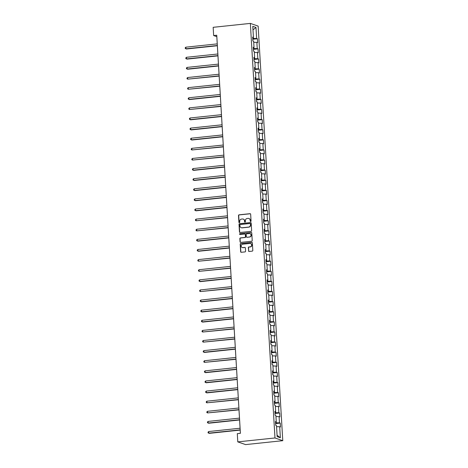 <?xml version="1.0" encoding="UTF-8"?>
<svg xmlns="http://www.w3.org/2000/svg" width="468" height="468" viewBox="0 0 468 468"><rect width="100%" height="100%" fill="white"/><g stroke="black" fill="none" stroke-linecap="round" stroke-linejoin="round"><path stroke-width="0.7" d="M250.661 221.51A0.45 0.421 -70.8 0 0 251.059 221.019L250.661 214.256A0.643 0.603 -70.8 0 0 250.011 213.683L239.06 214.835A0.643 0.603 -70.8 0 0 238.493 215.537L238.896 222.3A0.45 0.421 -70.8 0 0 239.347 222.698A0.45 0.421 -70.8 0 0 239.745 222.212L239.692 221.335A2.059 1.936 -70.8 0 1 241.517 219.094L242.43 218.995A2.059 1.936 -70.8 0 1 244.501 220.826L244.553 221.703A0.45 0.421 -70.8 0 0 245.004 222.101A0.45 0.421 -70.8 0 0 245.402 221.616L245.349 220.738A2.059 1.936 -70.8 0 1 247.18 218.497L248.093 218.398A2.059 1.936 -70.8 0 1 250.158 220.235L250.21 221.107A0.45 0.421 -70.8 0 0 250.661 221.51M248.52 250.889A0.643 0.603 -70.8 0 0 249.169 251.462L252.24 251.135A0.643 0.603 -70.8 0 0 252.808 250.439L252.363 242.927A0.643 0.603 -70.8 0 0 251.714 242.354L240.768 243.506A0.643 0.603 -70.8 0 0 240.195 244.208L240.64 251.72A0.643 0.603 -70.8 0 0 241.289 252.287L244.998 251.901A0.643 0.603 -70.8 0 0 245.571 251.199L245.378 247.981A0.643 0.603 -70.8 0 0 244.735 247.414L242.892 247.607A1.72 1.62 -70.8 0 1 241.178 245.718A1.72 1.62 -70.8 0 1 242.687 244.202L249.9 243.442A1.72 1.62 -70.8 0 1 251.614 245.331A1.72 1.62 -70.8 0 1 250.099 246.847L248.9 246.975A0.643 0.603 -70.8 0 0 248.327 247.671L248.73 250.959A0.643 0.603 -70.8 0 0 249.023 251.456M250.351 23.4L213.162 27.32L213.654 35.55L216.748 35.223L240.4 433.321L237.305 433.649L237.791 441.88L274.979 437.966L250.351 23.4L258.149 26.12L282.777 440.68L274.979 437.966M251.064 231.344A0.643 0.603 -70.8 0 0 251.632 230.642L251.187 223.131A0.643 0.603 -70.8 0 0 250.538 222.563L239.593 223.716A0.643 0.603 -70.8 0 0 239.019 224.418L239.464 231.923A0.643 0.603 -70.8 0 0 240.113 232.497L251.064 231.344M251.772 233.029L252.223 240.54A0.643 0.603 -70.8 0 1 251.649 241.242L240.698 242.395A0.643 0.603 -70.8 0 1 240.055 241.821L239.862 238.61A0.643 0.603 -70.8 0 1 240.435 237.908L244.875 237.44A0.643 0.603 -70.8 0 0 245.443 236.738L245.32 234.608A0.643 0.603 -70.8 0 0 244.67 234.035L240.049 234.521A0.45 0.421 -70.8 0 1 239.598 234.029A0.45 0.421 -70.8 0 1 239.996 233.631L251.129 232.456A0.643 0.603 -70.8 0 1 251.772 233.029M280.238 423.095L279.466 422.832L279.098 416.608L279.864 416.871L279.636 412.987L278.864 412.717L278.495 406.493L279.267 406.762L279.033 402.872L278.267 402.603L277.898 396.378L278.665 396.648L278.437 392.757L277.664 392.488L277.296 386.264L278.062 386.533L277.834 382.643L277.062 382.374L276.693 376.149L277.465 376.418L277.231 372.528L276.465 372.259L276.091 366.034L276.863 366.304L276.629 362.413L275.863 362.144L275.494 355.92L276.26 356.189L276.032 352.299L275.26 352.03L274.891 345.805L275.658 346.074L275.43 342.184L274.657 341.915L274.289 335.691L275.061 335.96L274.827 332.069L274.061 331.8L273.686 325.576L274.459 325.845L274.225 321.955L273.458 321.686L273.09 315.461L273.856 315.73L273.628 311.84L272.856 311.571L272.487 305.347L273.259 305.616L273.025 301.725L272.259 301.456L271.885 295.232L272.657 295.501L272.423 291.611L271.656 291.342L271.288 285.117L272.054 285.386L271.826 281.496L271.054 281.227L270.685 275.003L271.452 275.272L271.224 271.381L270.451 271.112L270.083 264.888L270.855 265.157L270.621 261.267L269.855 260.998L269.48 254.773L270.252 255.042L270.018 251.152L269.252 250.883L268.884 244.659L269.65 244.928L269.422 241.038L268.65 240.768L268.281 234.544L269.053 234.813L268.819 230.923L268.053 230.654L267.678 224.429L268.451 224.698L268.217 220.808L267.45 220.539L267.082 214.315L267.848 214.584L267.62 210.694L266.848 210.424L266.479 204.2L267.246 204.469L267.017 200.579L266.245 200.31L265.877 194.085L266.649 194.355L266.415 190.464L265.649 190.195L265.274 183.971L266.046 184.24L265.812 180.35L265.046 180.081L264.677 173.856L265.444 174.125L265.216 170.235L264.443 169.966L264.075 163.741L264.841 164.011L264.613 160.12L263.841 159.851L263.472 153.627L264.244 153.896L264.01 150.006L263.244 149.737L262.876 143.512L263.642 143.781L263.414 139.891L262.642 139.622L262.273 133.398L263.039 133.667L262.811 129.776L262.039 129.507L261.671 123.283L262.443 123.552L262.209 119.662L261.442 119.393L261.068 113.174L261.84 113.437L261.606 109.547L260.84 109.284L260.471 103.059L261.238 103.323L261.009 99.432L260.237 99.169L259.869 92.945L260.635 93.208L260.407 89.318L259.635 89.055L259.266 82.83L260.038 83.093L259.804 79.203L259.038 78.94L258.664 72.715L259.436 72.979L259.202 69.088L258.435 68.825L258.067 62.601L258.833 62.87L258.605 58.98L257.833 58.711L257.464 52.486L258.237 52.755L258.003 48.865L257.236 48.596L256.862 42.372L257.634 42.641L257.4 38.75L256.634 38.481L255.978 27.46L252.773 26.343L253.428 37.364L252.661 37.095L252.89 40.985L253.662 41.254L254.03 47.479L253.258 47.209L253.492 51.1L254.259 51.369L254.633 57.593L253.861 57.324L254.095 61.214L254.861 61.483L255.23 67.708L254.463 67.439L254.691 71.329L255.464 71.598L255.832 77.823L255.066 77.553L255.294 81.444L256.066 81.713L256.435 87.937L255.663 87.668L255.897 91.558L256.663 91.827L257.037 98.052L256.265 97.783L256.499 101.673L257.265 101.942L257.634 108.166L256.868 107.897L257.096 111.788L257.868 112.057L258.237 118.281L257.464 118.012L257.698 121.902L258.465 122.171L258.839 128.396L258.067 128.127L258.301 132.017L259.067 132.286L259.436 138.51L258.669 138.241L258.898 142.132L259.67 142.395L260.038 148.619L259.272 148.356L259.5 152.246L260.272 152.509L260.641 158.734L259.869 158.471L260.103 162.361L260.869 162.624L261.243 168.849L260.471 168.585L260.705 172.476L261.472 172.739L261.84 178.963L261.074 178.7L261.302 182.59L262.074 182.853L262.443 189.078L261.671 188.815L261.904 192.705L262.671 192.968L263.045 199.192L262.273 198.923L262.507 202.814L263.273 203.083L263.642 209.307L262.876 209.038L263.104 212.928L263.876 213.197L264.244 219.422L263.478 219.153L263.706 223.043L264.478 223.312L264.847 229.536L264.075 229.267L264.309 233.158L265.075 233.427L265.45 239.651L264.677 239.382L264.911 243.272L265.678 243.541L266.046 249.766L265.28 249.497L265.508 253.387L266.28 253.656L266.649 259.88L265.882 259.611L266.111 263.502L266.883 263.771L267.251 269.995L266.479 269.726L266.713 273.616L267.48 273.885L267.848 280.11L267.082 279.841L267.31 283.731L268.082 284L268.451 290.224L267.684 289.955L267.912 293.846L268.685 294.115L269.053 300.339L268.281 300.07L268.515 303.96L269.281 304.229L269.656 310.454L268.884 310.185L269.118 314.075L269.884 314.344L270.252 320.568L269.486 320.299L269.714 324.189L270.486 324.459L270.855 330.683L270.089 330.414L270.317 334.304L271.089 334.573L271.458 340.798L270.685 340.529L270.919 344.419L271.686 344.688L272.06 350.912L271.288 350.643L271.522 354.533L272.288 354.802L272.657 361.027L271.89 360.758L272.119 364.648L272.891 364.917L273.259 371.142L272.487 370.872L272.721 374.763L273.488 375.032L273.862 381.256L273.09 380.987L273.324 384.877L274.09 385.146L274.459 391.371L273.692 391.102L273.92 394.992L274.693 395.261L275.061 401.485L274.295 401.216L274.523 405.107L275.295 405.376L275.664 411.6L274.891 411.331L275.125 415.221L275.892 415.49L276.266 421.715L275.494 421.446L275.728 425.336L276.494 425.605L277.15 436.626L280.355 437.744L279.7 426.722L280.467 426.986L280.238 423.095L275.623 423.587M276.085 421.773L276.143 422.797L275.576 422.856M276.143 422.797L279.466 422.832M275.956 416.573L279.098 416.608M276.266 421.715L275.523 421.966M275.482 411.659L275.547 412.682L274.979 412.741M275.547 412.682L278.864 412.717M275.359 406.458L278.495 406.493M275.664 411.6L274.927 411.852M274.88 401.544L274.944 402.568L274.377 402.626M274.944 402.568L278.267 402.603M274.757 396.343L277.898 396.378M275.061 401.485L274.324 401.737M274.283 391.429L274.342 392.453L273.774 392.512M274.342 392.453L277.664 392.488M274.154 386.229L277.296 386.264M274.459 391.371L273.721 391.622M273.681 381.315L273.739 382.338L273.172 382.397M273.739 382.338L277.062 382.374M273.552 376.114L276.693 376.149M273.862 381.256L273.119 381.508M273.078 371.2L273.142 372.224L272.575 372.282M273.142 372.224L276.465 372.259M272.955 365.999L276.091 366.034M273.259 371.142L272.522 371.393M272.481 361.085L272.54 362.109L271.972 362.168M272.54 362.109L275.863 362.144M272.353 355.891L275.494 355.92M272.657 361.027L271.92 361.278M271.879 350.971L271.937 351.995L271.37 352.053M271.937 351.995L275.26 352.03M271.75 345.776L274.891 345.805M272.06 350.912L271.317 351.164M271.276 340.856L271.341 341.88L270.773 341.938M271.341 341.88L274.657 341.915M271.153 335.661L274.289 335.691M271.458 340.798L270.72 341.049M270.674 330.741L270.738 331.765L270.171 331.824M270.738 331.765L274.061 331.8M270.551 325.547L273.686 325.576M270.855 330.683L270.118 330.935M270.077 320.627L270.135 321.651L269.568 321.715M270.135 321.651L273.458 321.686M269.948 315.432L273.09 315.461M270.252 320.568L269.515 320.82M269.474 310.512L269.533 311.536L268.965 311.6M269.533 311.536L272.856 311.571M269.346 305.317L272.487 305.347M269.656 310.454L268.913 310.705M268.872 300.397L268.936 301.421L268.369 301.486M268.936 301.421L272.259 301.456M268.749 295.203L271.885 295.232M269.053 300.339L268.316 300.591M268.275 290.283L268.334 291.307L267.766 291.371M268.334 291.307L271.656 291.342M268.146 285.088L271.288 285.117M268.451 290.224L267.714 290.476M267.673 280.168L267.731 281.192L267.164 281.256M267.731 281.192L271.054 281.227M267.544 274.973L270.685 275.003M267.848 280.11L267.111 280.361M267.07 270.059L267.129 271.077L266.567 271.142M267.129 271.077L270.451 271.112M266.947 264.859L270.083 264.888M267.251 269.995L266.514 270.247M266.467 259.945L266.532 260.963L265.964 261.027M266.532 260.963L269.855 260.998M266.345 254.744L269.48 254.773M266.649 259.88L265.912 260.132M265.871 249.83L265.929 250.854L265.362 250.912M265.929 250.854L269.252 250.883M265.742 244.629L268.884 244.659M266.046 249.766L265.309 250.017M265.268 239.715L265.327 240.739L264.759 240.798M265.327 240.739L268.65 240.768M265.14 234.515L268.281 234.544M265.45 239.651L264.707 239.903M264.666 229.601L264.73 230.625L264.163 230.683M264.73 230.625L268.053 230.654M264.543 224.4L267.678 224.429M264.847 229.536L264.11 229.788M264.063 219.486L264.127 220.51L263.56 220.568M264.127 220.51L267.45 220.539M263.94 214.285L267.082 214.315M264.244 219.422L263.507 219.673M263.466 209.371L263.525 210.395L262.957 210.454M263.525 210.395L266.848 210.424M263.338 204.171L266.479 204.2M263.642 209.307L262.905 209.559M262.864 199.257L262.922 200.281L262.361 200.339M262.922 200.281L266.245 200.31M262.741 194.056L265.877 194.085M263.045 199.192L262.302 199.444M262.261 189.142L262.326 190.166L261.758 190.224M262.326 190.166L265.649 190.195M262.139 183.942L265.274 183.971M262.443 189.078L261.706 189.329M261.665 179.028L261.723 180.051L261.156 180.11M261.723 180.051L265.046 180.081M261.536 173.827L264.677 173.856M261.84 178.963L261.103 179.215M261.062 168.913L261.121 169.937L260.553 169.995M261.121 169.937L264.443 169.966M260.933 163.712L264.075 163.741M261.243 168.849L260.5 169.1M260.46 158.798L260.524 159.822L259.956 159.88M260.524 159.822L263.841 159.851M260.337 153.598L263.472 153.627M260.641 158.734L259.904 158.985M259.857 148.684L259.921 149.707L259.354 149.766M259.921 149.707L263.244 149.737M259.734 143.483L262.876 143.512M260.038 148.619L259.301 148.871M259.26 138.569L259.319 139.593L258.751 139.651M259.319 139.593L262.642 139.622M259.132 133.368L262.273 133.398M259.436 138.51L258.699 138.756M258.658 128.454L258.716 129.478L258.155 129.537M258.716 129.478L262.039 129.507M258.529 123.254L261.671 123.283M258.839 128.396L258.096 128.642M258.055 118.34L258.12 119.363L257.552 119.422M258.12 119.363L261.442 119.393M257.932 113.139L261.068 113.174M258.237 118.281L257.499 118.527M257.459 108.225L257.517 109.249L256.95 109.307M257.517 109.249L260.84 109.284M257.33 103.024L260.471 103.059M257.634 108.166L256.897 108.412M256.856 98.11L256.914 99.134L256.347 99.193M256.914 99.134L260.237 99.169M256.727 92.91L259.869 92.945M257.037 98.052L256.294 98.298M256.253 87.996L256.318 89.019L255.75 89.078M256.318 89.019L259.635 89.055M256.131 82.795L259.266 82.83M256.435 87.937L255.698 88.183M255.651 77.881L255.715 78.905L255.148 78.963M255.715 78.905L259.038 78.94M255.528 72.68L258.664 72.715M255.832 77.823L255.095 78.074M255.054 67.766L255.113 68.79L254.545 68.849M255.113 68.79L258.435 68.825M254.925 62.566L258.067 62.601M255.23 67.708L254.493 67.959M254.452 57.652L254.51 58.675L253.943 58.734M254.51 58.675L257.833 58.711M254.323 52.451L257.464 52.486M254.633 57.593L253.89 57.845M253.849 47.537L253.913 48.561L253.346 48.619M253.913 48.561L257.236 48.596M253.726 42.336L256.862 42.372M254.03 47.479L253.293 47.73M253.252 37.422L253.311 38.446L252.743 38.505M253.311 38.446L256.634 38.481M252.983 29.876L255.978 27.46M253.428 37.364L252.691 37.615M237.791 441.88L245.589 444.6L282.777 440.68M213.654 35.55L216.813 36.656L240.382 433.321M277.068 435.263L280.355 437.744M276.559 426.687L279.7 426.722M252.784 39.236L257.4 38.75M253.387 49.351L258.003 48.865M253.989 59.465L258.605 58.98M254.592 69.58L259.202 69.088M255.189 79.695L259.804 79.203M255.791 89.809L260.407 89.318M256.394 99.918L261.009 99.432M256.99 110.033L261.606 109.547M257.593 120.147L262.209 119.662M258.196 130.262L262.811 129.776M258.798 140.377L263.414 139.891M259.395 150.491L264.01 150.006M259.997 160.606L264.613 160.12M260.6 170.721L265.216 170.235M261.197 180.835L265.812 180.35M261.799 190.95L266.415 190.464M262.402 201.064L267.017 200.579M263.004 211.179L267.62 210.694M263.601 221.294L268.217 220.808M264.204 231.408L268.819 230.923M264.806 241.523L269.422 241.038M265.409 251.638L270.018 251.152M266.005 261.752L270.621 261.267M266.608 271.867L271.224 271.381M267.21 281.982L271.826 281.496M267.807 292.096L272.423 291.611M268.41 302.211L273.025 301.725M269.012 312.326L273.628 311.84M269.615 322.44L274.225 321.955M270.211 332.555L274.827 332.069M270.814 342.67L275.43 342.184M271.417 352.784L276.032 352.299M272.013 362.899L276.629 362.413M272.616 373.014L277.231 372.528M273.218 383.128L277.834 382.643M273.821 393.243L278.437 392.757M274.418 403.357L279.033 402.872M275.02 413.472L279.636 412.987M250.596 221.51A0.45 0.421 -70.8 0 1 250.421 221.183L250.368 220.305A2.059 1.936 -70.8 0 0 248.994 218.533M243.337 219.129A2.059 1.936 -70.8 0 1 244.711 220.902L244.764 221.779A0.45 0.421 -70.8 0 0 244.939 222.107M250.362 213.759A0.643 0.603 -70.8 0 0 250.222 213.759L239.271 214.911A0.643 0.603 -70.8 0 0 238.703 215.613L239.107 222.37A0.45 0.421 -70.8 0 0 239.283 222.704M250.895 222.639A0.643 0.603 -70.8 0 0 250.754 222.633L239.803 223.786A0.643 0.603 -70.8 0 0 239.23 224.488L239.674 231.999A0.643 0.603 -70.8 0 0 239.973 232.497M250.374 223.92A0.45 0.421 -70.8 0 0 249.924 223.523L240.312 224.535A0.45 0.421 -70.8 0 0 239.914 225.026L239.967 225.95A2.059 1.936 -70.8 0 0 242.038 227.781L248.607 227.085A2.059 1.936 -70.8 0 0 250.433 224.845L250.585 223.996A0.45 0.421 -70.8 0 0 250.199 223.593M241.342 227.723A2.059 1.936 -70.8 0 0 242.249 227.852L242.038 227.781M250.585 223.996L250.643 224.921A2.059 1.936 -70.8 0 1 248.818 227.161L242.249 227.852M245.021 234.111A0.643 0.603 -70.8 0 1 245.53 234.679L245.653 236.814A0.643 0.603 -70.8 0 1 245.086 237.51L240.646 237.978A0.643 0.603 -70.8 0 0 240.072 238.68L240.265 241.897A0.643 0.603 -70.8 0 0 240.558 242.389M251.48 232.532A0.643 0.603 -70.8 0 0 251.339 232.532L240.207 233.702A0.45 0.421 -70.8 0 0 239.985 234.521M249.485 236.954A1.72 1.62 -70.8 0 0 249.947 233.626A1.72 1.62 -70.8 0 0 249.28 233.55L246.741 233.819A0.643 0.603 -70.8 0 0 246.168 234.515L246.297 236.65A0.643 0.603 -70.8 0 0 246.94 237.223L249.696 237.024A1.72 1.62 -70.8 0 0 250.052 233.667M246.8 237.217A0.643 0.603 -70.8 0 0 247.151 237.294L246.94 237.223M249.696 237.024L247.151 237.294M250.672 243.559A1.72 1.62 -70.8 0 1 250.31 246.923L249.111 247.046A0.643 0.603 -70.8 0 0 248.537 247.747L248.73 250.959M242.33 247.56A1.72 1.62 -70.8 0 0 243.103 247.677L242.892 247.607M245.086 247.49A0.643 0.603 -70.8 0 0 244.945 247.484L243.103 247.677M252.071 242.43A0.643 0.603 -70.8 0 0 251.93 242.43L240.979 243.582A0.643 0.603 -70.8 0 0 240.406 244.278L240.85 251.79A0.643 0.603 -70.8 0 0 241.149 252.287M217.246 43.881L185.843 47.186L185.936 48.807L186.463 48.994L217.351 45.741M185.843 47.186L185.223 47.812L185.264 48.461L185.936 48.807L217.339 45.501M217.842 53.995L186.439 57.301L186.539 58.921L187.065 59.108L217.953 55.856M186.439 57.301L185.825 57.927L185.86 58.576L186.539 58.921L217.942 55.616M218.445 64.11L187.042 67.415L187.141 69.036L187.668 69.223L218.556 65.97M187.042 67.415L186.422 68.041L186.463 68.691L187.141 69.036L218.538 65.731M219.047 74.225L187.645 77.53L187.738 79.151L219.159 76.085M187.645 77.53L187.024 78.156L187.065 78.805L187.738 79.151L219.141 75.845M219.644 84.339L188.247 87.645L188.341 89.265L219.755 86.2M188.247 87.645L187.627 88.271L187.662 88.92L188.341 89.265L219.744 85.96M220.247 94.454L188.844 97.759L188.943 99.38L189.47 99.567L220.358 96.314M188.844 97.759L188.23 98.385L188.265 99.035L188.943 99.38L220.346 96.075M220.849 104.569L189.446 107.874L189.54 109.494L220.96 106.429M189.446 107.874L188.826 108.5L188.867 109.149L189.54 109.494L220.943 106.189M221.452 114.683L190.049 117.989L190.143 119.609L190.669 119.796L221.557 116.538M190.049 117.989L189.429 118.615L189.47 119.264L190.143 119.609L221.545 116.304M222.048 124.798L190.646 128.103L190.745 129.724L191.272 129.911L222.16 126.652M190.646 128.103L190.031 128.729L190.066 129.379L190.745 129.724L222.148 126.418M222.651 134.913L191.248 138.218L191.348 139.838L191.874 140.026L222.762 136.767M191.248 138.218L190.628 138.844L190.669 139.493L191.348 139.838L222.745 136.533M223.254 145.027L191.851 148.333L191.944 149.953L223.365 146.882M191.851 148.333L191.231 148.959L191.272 149.608L191.944 149.953L223.347 146.648M223.85 155.142L192.453 158.447L192.547 160.068L223.961 156.996M192.453 158.447L191.833 159.073L191.868 159.723L192.547 160.068L223.95 156.762M224.453 165.257L193.05 168.562L193.149 170.182L193.676 170.37L224.564 167.111M193.05 168.562L192.436 169.188L192.471 169.837L193.149 170.182L224.552 166.877M225.055 175.371L193.653 178.677L193.752 180.297L194.279 180.478L225.166 177.226M193.653 178.677L193.032 179.302L193.073 179.952L193.752 180.297L225.149 176.992M225.658 185.486L194.255 188.791L194.349 190.412L194.875 190.593L225.763 187.34M194.255 188.791L193.635 189.417L193.676 190.066L194.349 190.412L225.751 187.106M226.255 195.601L194.852 198.906L194.951 200.526L195.478 200.708L226.366 197.455M194.852 198.906L194.238 199.532L194.273 200.181L194.951 200.526L226.354 197.221M226.857 205.709L195.454 209.02L195.554 210.641L196.08 210.822L226.968 207.57M195.454 209.02L194.834 209.646L194.875 210.296L195.554 210.641L226.951 207.336M227.46 215.824L196.057 219.135L196.15 220.756L227.571 217.684M196.057 219.135L195.437 219.761L195.478 220.41L196.15 220.756L227.553 217.45M228.056 225.939L196.659 229.25L196.753 230.87L228.168 227.799M196.659 229.25L196.039 229.876L196.074 230.525L196.753 230.87L228.156 227.565M228.659 236.053L197.256 239.364L197.356 240.985L197.882 241.166L228.77 237.914M197.256 239.364L196.642 239.99L196.677 240.64L197.356 240.985L228.758 237.674M229.261 246.168L197.859 249.479L197.958 251.1L198.485 251.281L229.373 248.028M197.859 249.479L197.239 250.105L197.28 250.754L197.958 251.1L229.355 247.788M229.864 256.283L198.461 259.594L198.555 261.214L229.975 258.143M198.461 259.594L197.841 260.22L197.882 260.869L198.555 261.214L229.958 257.903M230.461 266.397L199.064 269.708L199.157 271.329L230.572 268.258M199.064 269.708L198.444 270.334L198.479 270.984L199.157 271.329L230.56 268.018M231.063 276.512L199.66 279.823L199.76 281.443L200.286 281.625L231.174 278.372M199.66 279.823L199.04 280.449L199.081 281.098L199.76 281.443L231.163 278.132M231.666 286.627L200.263 289.938L200.357 291.558L231.777 288.487M200.263 289.938L199.643 290.564L199.684 291.213L200.357 291.558L231.759 288.247M232.268 296.741L200.866 300.052L200.959 301.673L201.486 301.854L232.374 298.602M200.866 300.052L200.245 300.678L200.286 301.328L200.959 301.673L232.362 298.362M232.865 306.856L201.462 310.167L201.562 311.787L202.088 311.969L232.976 308.716M201.462 310.167L200.848 310.793L200.883 311.442L201.562 311.787L232.965 308.476M233.468 316.971L202.065 320.282L202.164 321.902L202.691 322.083L233.579 318.831M202.065 320.282L201.445 320.908L201.486 321.551L202.164 321.902L233.561 318.591M234.07 327.085L202.667 330.396L202.761 332.017L234.181 328.945M202.667 330.396L202.047 331.022L202.088 331.666L202.761 332.017L234.164 328.706M234.667 337.2L203.27 340.511L203.364 342.131L234.778 339.06M203.27 340.511L202.65 341.137L202.685 341.78L203.364 342.131L234.766 338.82M235.269 347.315L203.867 350.626L203.966 352.246L204.493 352.427L235.381 349.175M203.867 350.626L203.252 351.252L203.287 351.895L203.966 352.246L235.369 348.935M235.872 357.429L204.469 360.734L204.563 362.361L235.983 359.289M204.469 360.734L203.849 361.366L203.89 362.01L204.563 362.361L235.966 359.05M236.475 367.544L205.072 370.849L205.165 372.475L205.692 372.657L236.58 369.404M205.072 370.849L204.452 371.481L204.493 372.124L205.165 372.475L236.568 369.164M237.071 377.658L205.668 380.964L205.768 382.59L206.294 382.771L237.182 379.519M205.668 380.964L205.054 381.59L205.089 382.239L205.768 382.59L237.171 379.279M237.674 387.773L206.271 391.078L206.37 392.699L206.897 392.886L237.785 389.633M206.271 391.078L205.651 391.704L205.692 392.354L206.37 392.699L237.767 389.394M238.276 397.888L206.874 401.193L206.967 402.813L238.387 399.748M206.874 401.193L206.253 401.819L206.294 402.468L206.967 402.813L238.37 399.508M238.873 408.002L207.476 411.308L207.57 412.928L238.984 409.863M207.476 411.308L206.856 411.934L206.891 412.583L207.57 412.928L238.972 409.623M239.476 418.117L208.073 421.422L208.172 423.043L208.699 423.23L239.587 419.977M208.073 421.422L207.459 422.048L207.494 422.698L208.172 423.043L239.575 419.737M240.078 428.232L208.675 431.537L208.775 433.157L209.301 433.345L240.189 430.092M208.675 431.537L208.055 432.163L208.096 432.812L208.775 433.157L240.172 429.852"/></g></svg>
